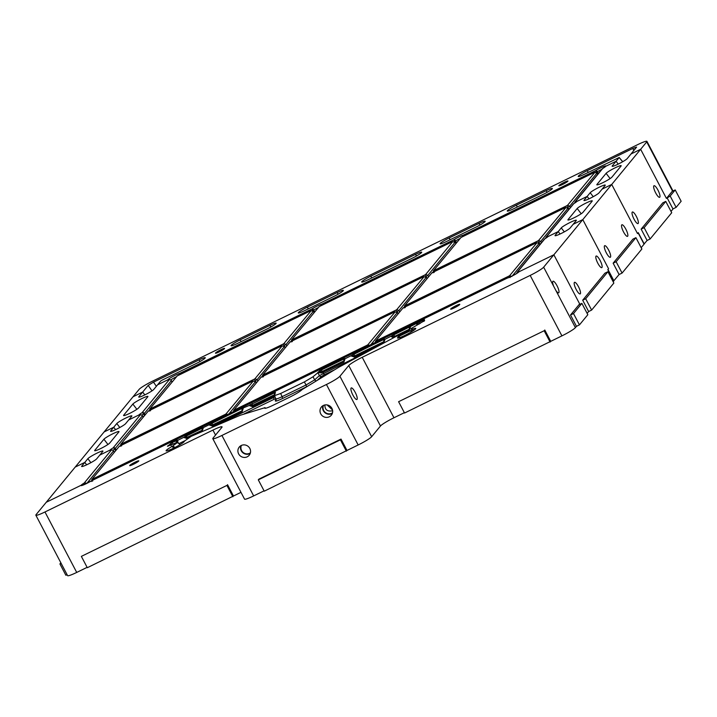 <?xml version="1.0" encoding="UTF-8"?>
<svg xmlns="http://www.w3.org/2000/svg" width="717" height="717" viewBox="0 0 717 717"><rect width="100%" height="100%" fill="white"/><g stroke="black" fill="none" stroke-linecap="round" stroke-linejoin="round"><path stroke-width="1.08" d="M215.539 435.058L212.931 430.083L44.974 511.974A12.888 1.443 152.3 0 1 35.85 515.182A12.888 1.443 152.3 0 1 36.065 514.654L133.039 396.77L142.674 392.074L144.834 394.897L142.674 392.074L148.177 385.379L153.492 382.134L156.369 386.284M672.994 191L646.94 141.357A12.888 1.443 152.3 0 0 637.816 144.574L152.613 381.13A12.888 1.443 152.3 0 0 139.134 389.367L133.039 396.77L142.674 392.074L138.865 396.698A8.586 0.959 -27.7 0 0 138.731 397.066A8.586 0.959 -27.7 0 0 145.865 394.386A8.586 0.959 -27.7 0 0 153.796 389.421L157.597 384.796L167.877 379.786A1.721 1.649 39.4 0 1 169.329 379.777A1.721 1.407 -108.4 0 1 169.884 379.732M314.046 312.612L313.32 311.312L310.9 310.748A7.161 0.807 152.3 0 1 310.38 310.909L177.986 375.457A7.161 0.807 152.3 0 1 177.198 375.941L149.602 409.255L177.198 375.941M310.38 310.909L311.232 310.604L283.905 343.577L286.011 344.501L286.737 345.809M285.357 347.485L283.107 344.061L150.713 408.609L150.445 410.814M149.324 411.146L150.194 408.762A7.161 0.807 152.3 0 1 150.713 408.609M428.569 276.663L427.843 275.355L425.728 274.423L452.732 241.602A7.161 0.807 152.3 0 1 452.203 241.763L319.818 306.311A7.161 0.807 152.3 0 1 319.02 306.795L291.434 340.109L319.02 306.795M427.189 278.339L424.939 274.916L292.545 339.455L292.267 341.659M455.878 243.466L455.152 242.167L452.203 241.763M291.147 342L292.016 339.616A7.161 0.807 152.3 0 1 292.545 339.455M644.144 227.674L665.761 201.396L662.777 202.857L641.15 229.135L644.144 227.674L650.095 239.012L671.712 212.734L665.761 201.396M545.87 238.161A1.721 1.649 39.4 0 1 546.748 236.485L573.752 203.664A1.721 0.744 -120.8 0 0 573.663 203.7A1.721 1.721 0 0 0 573.224 204.085A1.721 1.649 39.4 0 1 573.752 203.664A7.161 0.807 -27.7 0 0 576.88 201.432A7.161 0.807 -27.7 0 0 575.679 201.325L602.683 168.495A7.161 0.807 -27.7 0 0 605.802 166.272A1.721 1.649 -140.6 0 0 605.273 166.694L602.594 168.531A1.721 0.744 -120.8 0 0 602.54 168.576M612.596 166.317L612.273 165.896L616.082 161.262L605.802 166.272L616.082 161.262L618.242 164.094L616.082 161.262L619.147 157.543L622.679 161.737M612.273 165.896A8.586 0.959 -27.7 0 0 612.139 166.263A8.586 0.959 -27.7 0 0 619.273 163.575A8.586 0.959 -27.7 0 0 627.205 158.609L631.005 153.985L640.639 149.288L543.656 267.181A12.888 1.443 152.3 0 1 530.177 275.418L362.219 357.299A12.888 1.443 152.3 0 0 348.74 365.536L339.912 376.264A12.888 1.443 152.3 0 1 326.432 384.5L221.92 435.452A12.888 1.443 152.3 0 1 212.797 438.67A12.888 1.443 152.3 0 1 213.012 438.132L221.84 427.404A12.888 1.443 152.3 0 0 222.055 426.875A12.888 1.443 152.3 0 0 212.931 430.083M667.186 197.489L672.214 191.376L675.199 189.924L670.171 196.028L666.425 198.412L640.639 149.288L666.425 198.412L667.034 197.677L672.985 209.005L671.013 211.407M644.018 244.085L647.101 240.473L650.095 239.012M153.492 382.134L199.165 359.862A8.586 0.959 -27.7 0 1 205.259 357.738A8.586 0.959 -27.7 0 1 196.126 363.564L162.436 379.983L160.662 381.068L157.597 384.796L167.877 379.786A7.161 0.807 -27.7 0 0 169.078 379.902L142.074 412.723A7.161 0.807 -27.7 0 0 138.946 414.946L128.675 419.956L125.627 423.657A8.586 0.959 -27.7 0 1 117.696 428.623A8.586 0.959 -27.7 0 1 110.57 431.302A8.586 0.959 -27.7 0 1 110.696 430.935L113.743 427.233L104.117 431.93L113.743 427.233L115.589 429.653L113.743 427.233L116.79 423.532A8.586 0.959 -27.7 0 1 124.875 418.495A8.586 0.959 -27.7 0 1 131.865 415.923A8.586 0.959 -27.7 0 1 131.722 416.254L128.675 419.956L138.946 414.946A1.721 1.649 39.4 0 1 140.398 414.946A1.721 1.407 -108.4 0 1 140.953 414.901M145.058 414.776L144.341 413.467L143.588 413.996L144.431 415.537M171.282 380.557L172.071 381.946M644.216 243.986L638.264 232.649L637.503 233.572L611.709 184.457L602.083 189.145L605.13 185.443A8.586 0.959 -27.7 0 0 605.273 185.111A8.586 0.959 -27.7 0 0 598.283 187.684A8.586 0.959 -27.7 0 0 590.199 192.73L587.151 196.431L588.998 198.842L587.151 196.431L576.88 201.432A1.721 1.649 -140.6 0 0 576.351 201.853L573.663 203.7A1.721 0.744 -120.8 0 0 573.609 203.745M647.101 240.473L641.15 229.135M655.679 192.909A6.444 1.649 64 0 0 659.64 197.309A6.444 1.649 64 0 0 657.964 190.13A6.444 1.649 64 0 0 653.994 185.73A6.444 1.649 64 0 0 655.679 192.909M634.061 219.187A6.444 1.649 64 0 0 638.022 223.587A6.444 1.649 64 0 0 636.346 216.409A6.444 1.649 64 0 0 632.376 212.008A6.444 1.649 64 0 0 634.061 219.187M569.011 209.194L566.762 205.761L434.377 270.309L434.099 272.514M566.762 205.761A7.161 0.807 152.3 0 1 567.559 205.277L569.674 206.209L570.391 207.518M597.709 174.312L596.974 173.021L594.563 172.456A7.161 0.807 152.3 0 1 594.034 172.618L461.64 237.166A7.161 0.807 152.3 0 1 460.852 237.65L433.256 270.963L460.852 237.65M594.034 172.618L594.886 172.313L567.559 205.277M432.978 272.854L433.848 270.47A7.161 0.807 152.3 0 1 434.377 270.309M138.641 407.892L147.783 396.788A8.586 0.959 -27.7 0 0 147.926 396.447A8.586 0.959 -27.7 0 0 140.935 399.028A8.586 0.959 -27.7 0 0 132.851 404.065L123.718 415.17A8.586 0.959 -27.7 0 0 123.584 415.537A8.586 0.959 -27.7 0 0 130.709 412.858A8.586 0.959 -27.7 0 0 138.641 407.892M611.906 177.153L621.039 166.048A8.586 0.959 -27.7 0 0 621.182 165.717A8.586 0.959 -27.7 0 0 614.191 168.289A8.586 0.959 -27.7 0 0 606.107 173.335L596.974 184.43A8.586 0.959 -27.7 0 0 596.84 184.807A8.586 0.959 -27.7 0 0 603.974 182.118A8.586 0.959 -27.7 0 0 611.906 177.153M179.788 374.561L179.644 373.44A7.161 0.807 -27.7 0 0 173.12 376.362A7.161 0.807 -27.7 0 0 167.877 379.786A1.721 1.649 39.4 0 1 169.329 379.777A1.721 1.407 -108.4 0 0 169.078 379.902A1.721 1.649 -140.6 0 1 171.336 380.646L144.341 413.467A1.721 1.649 -140.6 0 0 142.074 412.723A1.721 0.744 59.2 0 1 143.588 413.996A5.449 0.609 -27.7 0 0 141.867 415.125M619.147 157.543L584.283 174.321A8.586 0.959 -27.7 0 1 578.216 176.472A8.586 0.959 -27.7 0 1 587.331 170.619L633.003 148.347L636.606 147.093L631.005 153.985L640.639 149.288L646.725 141.885A12.888 1.443 152.3 0 0 646.94 141.357M596.087 172.295L595.693 170.601A7.161 0.807 -27.7 0 1 602.934 166.801A7.161 0.807 -27.7 0 1 605.802 166.272A1.721 1.649 -140.6 0 0 605.273 166.694M675.199 189.924L681.15 201.262L676.122 207.365L672.94 208.925M314.691 311.832L313.741 310.058L312.63 310.676M456.514 242.687L455.573 240.912L454.461 241.521M598.345 173.541L597.395 171.766L596.293 172.376M670.171 196.028L676.122 207.365M307.405 307.091L337.268 292.536A8.586 0.959 -27.7 0 1 343.353 290.412A8.586 0.959 -27.7 0 1 334.221 296.238L304.358 310.793A8.586 0.959 -27.7 0 1 298.29 312.953A8.586 0.959 -27.7 0 1 307.405 307.091L308.247 308.893M449.236 237.945L479.09 223.381A8.586 0.959 -27.7 0 1 485.185 221.257A8.586 0.959 -27.7 0 1 476.043 227.083L446.189 241.647A8.586 0.959 -27.7 0 1 440.113 243.807A8.586 0.959 -27.7 0 1 449.236 237.945L450.079 239.747M220.935 349.699A5.153 0.574 -27.7 0 0 215.459 353.203A5.153 0.574 -27.7 0 0 219.106 351.922A5.153 0.574 -27.7 0 0 224.591 348.417A5.153 0.574 -27.7 0 0 220.935 349.699M564.315 182.288A5.153 0.574 -27.7 0 0 558.839 185.802A5.153 0.574 -27.7 0 0 562.486 184.511A5.153 0.574 -27.7 0 0 567.963 181.007A5.153 0.574 -27.7 0 0 564.315 182.288M370.841 276.17A8.586 0.959 -27.7 0 0 361.727 282.032A8.586 0.959 -27.7 0 0 367.794 279.872L412.58 258.039A8.586 0.959 -27.7 0 0 421.721 252.214A8.586 0.959 -27.7 0 0 415.627 254.338L370.841 276.17L371.684 277.981M240.204 339.867A8.586 0.959 -27.7 0 0 231.089 345.719A8.586 0.959 -27.7 0 0 237.166 343.568L267.02 329.004A8.586 0.959 -27.7 0 0 276.153 323.179A8.586 0.959 -27.7 0 0 270.067 325.303L240.204 339.867L241.055 341.668M543.217 194.352A8.586 0.959 -27.7 0 0 552.35 188.526A8.586 0.959 -27.7 0 0 546.255 190.65L516.401 205.205A8.586 0.959 -27.7 0 0 507.286 211.067A8.586 0.959 -27.7 0 0 513.354 208.907L543.217 194.352M641.177 247.679L644.063 244.174L638.112 232.837L637.503 233.572L611.709 184.457L602.083 189.145L599.036 192.846A8.586 0.959 -27.7 0 1 591.104 197.811A8.586 0.959 -27.7 0 1 583.979 200.5A8.586 0.959 -27.7 0 1 584.104 200.133L587.151 196.431L576.88 201.432A1.721 1.649 -140.6 0 0 576.343 201.853M142.36 415.717L142.414 415.806A1.721 1.649 -140.6 0 0 140.147 415.062A1.721 1.407 -108.4 0 1 140.398 414.946A1.721 1.649 39.4 0 0 138.946 414.946A7.161 0.807 -27.7 0 0 140.147 415.062L113.143 447.883A7.161 0.807 -27.7 0 0 110.015 450.106L99.744 455.116L96.705 458.817A8.586 0.959 -27.7 0 1 88.774 463.782A8.586 0.959 -27.7 0 1 81.639 466.471A8.586 0.959 -27.7 0 1 81.774 466.095L84.821 462.393L75.186 467.09L84.821 462.393L86.658 464.813L84.821 462.393L87.859 458.692A8.586 0.959 -27.7 0 1 95.944 453.655A8.586 0.959 -27.7 0 1 102.943 451.083A8.586 0.959 -27.7 0 1 102.791 451.414L99.744 455.116L110.015 450.106A1.721 1.649 39.4 0 1 111.476 450.106A1.721 1.407 -108.4 0 1 112.031 450.061M398.258 313.499L396.008 310.076L263.614 374.624L263.345 376.828M396.008 310.076A7.161 0.807 152.3 0 1 396.806 309.592L398.912 310.515L399.638 311.823M426.956 278.626L426.221 277.327L423.801 276.771A7.161 0.807 152.3 0 1 423.281 276.923L290.887 341.471A7.161 0.807 152.3 0 1 290.098 341.955L262.503 375.269L290.098 341.955M285.124 347.772L284.389 346.472L281.978 345.917A7.161 0.807 152.3 0 1 281.449 346.069L149.064 410.617A7.161 0.807 152.3 0 1 148.267 411.101L120.671 444.415L148.267 411.101M256.435 382.645L254.185 379.221L121.791 443.769L121.514 445.974M254.185 379.221A7.161 0.807 152.3 0 1 254.974 378.737L257.089 379.669L257.806 380.969M516.939 273.32A1.721 1.649 39.4 0 1 517.826 271.644L544.821 238.824A1.721 0.744 -120.8 0 0 544.741 238.86A1.721 1.721 0 0 0 544.293 239.245A1.721 1.649 39.4 0 1 544.821 238.824A7.161 0.807 -27.7 0 0 547.949 236.601L558.229 231.591L560.067 234.002L558.229 231.591L561.268 227.889A8.586 0.959 -27.7 0 1 569.352 222.844A8.586 0.959 -27.7 0 1 576.351 220.271A8.586 0.959 -27.7 0 1 576.199 220.612L573.152 224.313L582.787 219.617L608.572 268.741L582.787 219.617L573.152 224.313L570.114 228.015A8.586 0.959 -27.7 0 1 562.182 232.98A8.586 0.959 -27.7 0 1 555.048 235.66A8.586 0.959 -27.7 0 1 555.182 235.293L558.229 231.591L547.949 236.601A1.721 1.649 -140.6 0 0 547.421 237.013L544.741 238.86A1.721 0.744 -120.8 0 0 544.678 238.904M613.716 280.912L619.094 274.521L622.078 273.069L641.867 249.005L635.916 237.668L632.932 239.128L613.143 263.184L616.127 261.732L635.916 237.668M540.089 244.354L537.84 240.93L405.446 305.478L405.168 307.674M537.84 240.93A7.161 0.807 152.3 0 1 538.628 240.446L540.743 241.369L541.469 242.678M568.778 209.481L568.052 208.181L565.632 207.616A7.161 0.807 152.3 0 1 565.113 207.778L432.718 272.326A7.161 0.807 152.3 0 1 431.921 272.81L404.334 306.123L431.921 272.81M281.449 346.069L282.301 345.773L254.974 378.737M120.393 446.315L121.263 443.931A7.161 0.807 152.3 0 1 121.791 443.769M423.281 276.923L424.132 276.628L396.806 309.592M262.225 377.16L263.094 374.776A7.161 0.807 152.3 0 1 263.614 374.624M565.113 207.778L565.955 207.473L538.628 240.446M404.047 308.014L404.926 305.63A7.161 0.807 152.3 0 1 405.446 305.478M613.913 280.813L607.962 269.475L608.572 268.741L607.81 269.664L613.761 281.001L613.16 281.736M619.094 274.521L613.143 263.184M606.349 252.868A6.444 1.649 64 0 0 610.319 257.269A6.444 1.649 64 0 0 608.634 250.09A6.444 1.649 64 0 0 604.673 245.689A6.444 1.649 64 0 0 606.349 252.868M623.557 231.958A6.444 1.649 64 0 0 627.518 236.359A6.444 1.649 64 0 0 625.842 229.18A6.444 1.649 64 0 0 621.872 224.78A6.444 1.649 64 0 0 623.557 231.958M592.108 201.217A8.586 0.959 -27.7 0 0 592.26 200.877A8.586 0.959 -27.7 0 0 585.26 203.449A8.586 0.959 -27.7 0 0 577.185 208.495L568.043 219.599A8.586 0.959 -27.7 0 0 567.918 219.967A8.586 0.959 -27.7 0 0 575.043 217.287A8.586 0.959 -27.7 0 0 582.975 212.322L592.108 201.217M109.719 443.052L118.852 431.948A8.586 0.959 -27.7 0 0 119.004 431.616A8.586 0.959 -27.7 0 0 112.004 434.188A8.586 0.959 -27.7 0 0 103.92 439.225L94.787 450.33A8.586 0.959 -27.7 0 0 94.662 450.697A8.586 0.959 -27.7 0 0 101.787 448.017A8.586 0.959 -27.7 0 0 109.719 443.052M116.136 449.935L115.41 448.627A1.721 1.649 -140.6 0 0 113.143 447.883A1.721 0.744 59.2 0 1 114.657 449.165L115.509 450.697M143.14 417.106L142.414 415.806L114.657 449.165A5.449 0.609 -27.7 0 0 112.936 450.285M622.078 273.069L616.127 261.732M265.218 408.323L264.86 407.713L264.672 408.215C265.317 408.609 268.158 407.615 273.177 405.213L289.614 397.2C296.076 393.956 300.262 391.392 302.189 389.519L338.881 367.194L395.829 336.56L397.559 335.852L398.688 336.667A10.307 1.156 -27.7 0 0 397.666 337.582A10.307 1.156 -27.7 0 0 397.496 338.003A10.307 1.156 -27.7 0 0 407.166 334.239A10.307 1.156 -27.7 0 0 415.752 328.422A10.307 1.156 -27.7 0 0 412.893 329.022L411.128 328.556L424.625 320.58L423.98 320.275L424.473 319.63L423.263 320.06L384.939 339.311L383.47 339.455L345.002 358.778L343.542 358.921L321.521 369.658L313.006 376.775L304.358 381.928L280.634 393.499L274.548 395.632L275.4 392.307L274.181 392.737L249.157 405.508L241.719 408.565L177.717 440.337L172.447 442.335L167.437 446.252L177.484 442.47L172.824 445.956L174.984 447.453M172.824 445.956L172.053 446.44A10.307 1.156 -27.7 0 0 166.263 450.401A10.307 1.156 -27.7 0 0 166.093 450.823A10.307 1.156 -27.7 0 0 175.764 447.05A10.307 1.156 -27.7 0 0 184.35 441.242A10.307 1.156 -27.7 0 0 184.305 441.188L191.269 436.295L240.347 415.233L264.86 407.713M241.414 445.409A6.014 5.772 -140.6 0 0 250.412 452.812M324.891 404.944C324.828 409.828 327.418 411.773 332.652 410.769M323.519 405.383A6.014 5.772 -140.6 0 0 332.518 412.786M555.836 290.376A6.444 1.649 64 0 0 558.651 292.832A6.444 1.649 64 0 0 556.975 285.653A6.444 1.649 64 0 0 553.004 281.252A6.444 1.649 64 0 0 553.694 286.307L575.401 327.633A12.888 1.443 152.3 0 1 561.913 335.87L404.549 413.037L398.598 401.699L544.158 330.734L550.109 342.072M570.508 315.005L578.888 304.824L581.872 303.372L573.501 313.553L570.508 315.005L576.459 326.343L575.401 327.633M579.085 304.725L579.65 303.9L578.888 304.824M374.955 342.601L507.26 278.106A7.161 0.807 -27.7 0 0 513.775 275.185A7.161 0.807 -27.7 0 0 519.027 271.761L553.856 254.777L579.65 303.9L553.856 254.777L519.027 271.761A1.721 1.649 -140.6 0 0 518.49 272.182L518.499 272.173C515.881 274.181 512.261 276.108 507.618 277.954A1.721 1.721 0 0 0 507.295 278.071L507.26 278.106A1.721 1.533 -104.6 0 1 507.618 277.954M67.084 574.684L65.883 575.267L59.932 563.938L60.855 562.809M581.872 303.372L587.823 314.709L579.453 324.882L576.459 326.343M404.361 412.687L393.965 417.76L362.219 357.299M339.912 376.264L371.648 436.725L380.485 425.988A12.888 1.443 152.3 0 1 393.965 417.76M371.648 436.725A12.888 1.443 152.3 0 1 358.168 444.961L264.25 491.19L258.299 479.852L258.909 479.117L341.023 439.082L346.974 450.419M264.071 490.84L253.666 495.913A12.888 1.443 152.3 0 1 244.542 499.122L212.797 438.67M240.984 492.337L87.304 567.712L81.353 556.374L226.913 485.409L232.864 496.747M87.115 567.353L76.719 572.426A12.888 1.443 152.3 0 1 67.595 575.643L35.85 515.182M352.925 395.112A6.444 1.649 64 0 0 356.887 399.512A6.444 1.649 64 0 0 355.211 392.342A6.444 1.649 64 0 0 351.24 387.933A6.444 1.649 64 0 0 352.925 395.112M113.429 450.876L113.483 450.966A1.721 1.649 -140.6 0 0 111.225 450.222A1.721 1.407 -108.4 0 1 111.476 450.106A1.721 1.649 39.4 0 0 110.015 450.106A7.161 0.807 -27.7 0 0 111.225 450.222L84.221 483.043A7.161 0.807 -27.7 0 0 81.093 485.275L46.264 502.258L81.093 485.275A1.721 1.649 39.4 0 1 82.545 485.266M400.418 337.922L398.885 336.443L399.853 337.582M399.459 337.725L398.688 336.667M412.893 329.022L413.359 330.618M412.75 331.012L412.436 329.139M410.707 332.267L411.361 331.066L411.11 328.547L411.37 331.084L410.751 332.24M180.388 444.441L176.982 442.425M173.711 448.098L172.053 446.44M135.155 462.133A5.153 0.574 -27.7 0 0 129.678 465.638A5.153 0.574 -27.7 0 0 133.326 464.347A5.153 0.574 -27.7 0 0 138.802 460.843A5.153 0.574 -27.7 0 0 135.155 462.133M456.137 305.639A5.153 0.574 -27.7 0 0 450.661 309.144A5.153 0.574 -27.7 0 0 454.309 307.862A5.153 0.574 -27.7 0 0 459.785 304.349A5.153 0.574 -27.7 0 0 456.137 305.639M544.158 330.734L398.598 401.699M544.768 329.99L550.719 341.328M241.253 445.49A6.444 6.184 -140.6 0 0 239.361 454.99A6.444 6.184 -140.6 0 0 249.202 455.25A6.444 6.184 -140.6 0 0 241.253 445.49M323.367 405.455A6.444 6.184 -140.6 0 0 321.476 414.955A6.444 6.184 -140.6 0 0 331.317 415.215A6.444 6.184 -140.6 0 0 323.367 405.455M226.913 485.409L81.353 556.374M227.522 484.665L233.473 496.003M341.023 439.082L340.414 439.826L346.365 451.163M340.414 439.826L258.299 479.852M573.501 313.553L579.453 324.882M61.133 563.347L59.932 563.938M327.077 404.908L332.527 409.99M322.937 405.688A6.444 6.184 -140.6 0 0 332.338 413.413M240.831 445.714A6.444 6.184 -140.6 0 0 250.224 453.449M170.771 445.096L170.18 444.011L170.78 445.087M424.321 320.983L423.98 320.275L424.312 320.992M171.121 445.714L170.359 443.877L171.551 444.755M275.113 396.797L213.711 426.66M275.391 392.36L250.081 405.006L252.321 405.759L274.584 394.959A0.86 0.511 67.1 0 0 274.539 395.99L252.554 406.673L249.157 405.508M369.784 350.577L319.415 375.6A1.721 1.559 -131.9 0 0 321.601 376.398L324.201 374.848L323.277 372.195L343.918 362.13L344.429 359.011M321.816 372.939L317.756 372.589L321.297 372.186L321.816 372.939L323.277 372.195L323.053 371.281L321.297 372.186L322.014 371.54L344.026 360.803L323.053 371.281M276.054 398.67L276.054 398.786C276.502 399.1 278.528 398.392 282.139 396.644L280.634 393.499M306.544 386.723L306.042 384.984L314.691 379.831L313.006 376.775M316.349 380.772A1.721 1.559 48.1 0 1 314.691 379.831L319.415 375.6L317.756 372.589L319.818 370.743L344.734 358.554M172.465 444.37A1.721 1.649 39.4 0 1 170.682 443.491L172.447 442.335M176.534 442.622L176.283 440.534L177.458 440.113M202.472 429.904L202.678 428.121L201.934 430.325L187.191 437.271A1.721 1.649 39.4 0 1 184.932 436.536L186.707 435.389M202.615 429.689A1.721 1.649 -140.6 0 1 202.275 429.922L201.809 428.094L202.983 427.664M242.409 410.438L242.633 408.681L241.871 410.859L212.725 424.822A1.721 1.649 39.4 0 1 210.466 424.088L212.232 422.94M242.552 410.223A1.721 1.649 -140.6 0 1 242.203 410.447L241.746 408.618L242.92 408.188M384.16 341.319L384.366 339.544L383.622 341.749L354.144 356.116L351.904 355.372L353.983 353.831M352.19 354.924L352.217 354.978A1.721 1.649 -140.6 0 0 354.476 355.713L354.019 353.884L384.671 339.078M409.685 328.879L409.9 327.095L409.156 329.3L394.081 336.649L391.832 335.897L393.92 334.364M392.127 335.457L392.154 335.511A1.721 1.649 -140.6 0 0 394.413 336.237L393.956 334.409L410.205 326.638M418.567 324.335L417.366 323.457L419.454 321.915M420.001 323.564L419.481 321.969L424.464 319.683M305.935 387.09L282.597 398.473C277.882 400.713 275.453 401.529 275.292 400.911L275.893 398.688A1.721 1.694 -165.1 0 0 275.982 398.634M275.893 398.688L274.064 399.297L272.962 395.694M176.794 442.506L177.144 440.57L177.744 440.39L177.816 442.416M184.905 436.483L184.619 436.931L186.859 437.675L187.092 438.589L183.686 437.424M210.44 424.043L210.144 424.482L212.384 425.235L212.617 426.149L209.221 424.975M274.181 392.737L274.719 394.897M177.708 442.228L179.689 444.092A1.721 0.502 115 0 0 179.358 444.199M184.592 436.877L183.722 437.478M202.633 428.103L203.27 427.941L202.167 431.24L195.678 434.403M210.117 424.428L209.247 425.029M242.606 408.645L243.206 408.475L242.104 411.773L212.617 426.149M250.054 404.962L249.184 405.562M345.002 358.778L344.411 359.038L344.223 360.794M351.868 355.318L350.971 355.865M384.33 339.517L384.957 339.365L383.855 342.663L354.368 357.03L350.998 355.919M391.805 335.843L390.908 336.398M409.855 327.077L410.491 326.916L409.389 330.214L397.693 335.915M417.339 323.403L416.434 323.95M582.688 300.199L585.681 298.747L607.908 271.725L604.915 273.177L582.688 300.199L588.639 311.536L587.124 313.383M576.208 289.516A6.444 1.649 64 0 0 580.17 293.916A6.444 1.649 64 0 0 578.494 286.737A6.444 1.649 64 0 0 574.523 282.337A6.444 1.649 64 0 0 576.208 289.516M597.826 263.229A6.444 1.649 64 0 0 601.787 267.638A6.444 1.649 64 0 0 600.111 260.459A6.444 1.649 64 0 0 596.141 256.05A6.444 1.649 64 0 0 597.826 263.229M546.112 237.999A1.721 1.407 71.6 0 1 546.748 236.485A7.161 0.807 -27.7 0 1 547.949 236.601A1.721 1.649 -140.6 0 0 547.421 237.022M517.181 273.159A1.721 1.407 71.6 0 1 517.826 271.644A7.161 0.807 -27.7 0 1 519.027 271.761A1.721 1.649 -140.6 0 0 518.499 272.182M607.908 271.725L613.86 283.063L591.633 310.076L588.639 311.536M398.025 313.786L397.299 312.487L394.879 311.931A7.161 0.807 152.3 0 1 394.35 312.083L261.965 376.631A7.161 0.807 152.3 0 1 261.167 377.115L233.572 410.429L261.167 377.115M256.193 382.932L255.467 381.641L253.047 381.077A7.161 0.807 152.3 0 1 252.527 381.238L120.133 445.786A7.161 0.807 152.3 0 1 119.345 446.27L91.749 479.583L119.345 446.27M539.856 244.64L539.121 243.341L536.71 242.785A7.161 0.807 152.3 0 1 536.182 242.938L403.788 307.485A7.161 0.807 152.3 0 1 402.999 307.969L375.403 341.283L402.999 307.969M252.527 381.238L253.379 380.933L226.052 413.897L228.158 414.829M226.464 415.86L225.255 414.381L92.86 478.929L92.592 481.134M91.471 481.474L92.341 479.09A7.161 0.807 152.3 0 1 92.86 478.929M394.35 312.083L395.201 311.787L367.875 344.752L369.99 345.684M368.296 346.714L367.086 345.236L234.692 409.783L234.414 411.988M233.294 412.329L234.163 409.945A7.161 0.807 152.3 0 1 234.692 409.783M536.182 242.938L537.033 242.642L509.706 275.606L511.821 276.529M510.119 277.569L508.909 276.09L376.524 340.638L376.246 342.843M375.125 343.174L375.995 340.79A7.161 0.807 152.3 0 1 376.524 340.638M86.372 483.608A1.721 1.649 -140.6 0 0 84.221 483.043A1.721 0.744 59.2 0 1 85.547 484.011M86.82 483.383L113.483 450.966L114.218 452.266M585.681 298.747L591.633 310.076M283.107 344.061A7.161 0.807 152.3 0 1 283.905 343.577M313.32 311.312L286.011 344.501A5.449 0.609 -27.7 0 0 284.317 345.54L283.708 345.836M424.939 274.916A7.161 0.807 152.3 0 1 425.728 274.423M455.152 242.167L427.843 275.355A5.449 0.609 -27.7 0 0 426.149 276.395L425.54 276.69M596.974 173.021L569.674 206.209A5.449 0.609 -27.7 0 0 567.972 207.24L567.362 207.545M119.82 427.502L116.79 423.532M136.866 409.317L132.851 404.065M574.792 203.001A1.721 1.649 39.4 0 1 575.679 201.325A1.721 1.407 71.6 0 0 575.043 202.839M602.146 168.916A1.721 1.649 39.4 0 1 602.683 168.495A1.721 0.744 -120.8 0 0 602.594 168.531A1.721 1.721 0 0 0 602.146 168.916L575.142 201.737A1.721 1.721 0 0 0 574.765 203.019M593.228 196.691L590.199 192.73M610.122 178.587L606.107 173.335M672.609 191.188L646.725 141.885M463.451 236.269L463.299 235.149A1.721 1.533 75.4 0 0 462.546 236.709M454.255 241.441L453.861 239.747A1.721 0.968 57.9 0 1 455.573 240.912A5.449 0.609 -27.7 0 1 459.92 238.546M321.619 305.415L321.467 304.295A1.721 1.533 75.4 0 0 320.723 305.854M312.433 310.595L312.038 308.893A1.721 0.968 57.9 0 1 313.741 310.058A5.449 0.609 -27.7 0 1 318.097 307.692M601.751 169.4A5.449 0.609 -27.7 0 0 597.395 171.766A1.721 0.968 57.9 0 0 595.693 170.601L463.299 235.149A7.161 0.807 -27.7 0 0 453.861 239.747L321.467 304.295A7.161 0.807 -27.7 0 0 312.038 308.893L179.644 373.44A1.721 1.533 75.4 0 0 178.891 375M176.265 376.846A5.449 0.609 -27.7 0 0 170.789 379.965M633.003 148.347L633.676 150.74M587.331 170.619L588.173 172.421M199.165 359.862L199.962 361.547M148.177 385.379L151.986 390.864M337.268 292.536L338.057 294.221M479.09 223.381L479.888 225.075M416.416 256.032L415.627 254.338M270.856 326.997L270.067 325.303M547.053 192.335L546.255 190.65M517.244 207.016L516.401 205.205M426.221 277.327L398.912 310.515A5.449 0.609 -27.7 0 0 397.218 311.554L396.609 311.85M284.389 346.472L257.089 379.669A5.449 0.609 -27.7 0 0 255.395 380.7L254.786 380.996M568.052 208.181L540.743 241.369A5.449 0.609 -27.7 0 0 539.05 242.409L538.44 242.704M564.297 231.86L561.268 227.889M581.191 213.747L577.185 208.495M107.935 444.477L103.92 439.225M90.898 462.662L87.859 458.692M553.694 286.307L543.656 267.181M561.913 335.87L530.177 275.418M380.485 425.988L348.74 365.536M358.168 444.961L326.432 384.5M253.666 495.913L221.92 435.452M76.719 572.426L44.974 511.974M81.093 485.275A7.161 0.807 -27.7 0 0 83.961 484.737A7.161 0.807 -27.7 0 0 91.211 480.946L223.596 416.398A1.721 1.533 -104.6 0 1 223.955 416.245A1.721 1.721 0 0 0 223.641 416.362L223.596 416.398A7.161 0.807 -27.7 0 0 233.034 411.8A1.721 0.968 -122.1 0 0 232.917 411.854A1.721 1.721 0 0 1 233.079 411.764L365.428 347.252A1.721 1.533 -104.6 0 1 365.787 347.1A1.721 1.721 0 0 0 365.464 347.216L365.428 347.252A7.161 0.807 -27.7 0 0 374.866 342.645A1.721 0.968 -122.1 0 0 374.74 342.708A1.721 1.721 0 0 1 374.901 342.618L507.295 278.071M233.124 411.755L365.509 347.207M265.398 408.305L264.976 407.57M333.781 370.178L324.201 374.848M321.601 376.398L317.541 380.046M274.064 399.297L244.067 413.915M168.271 446.126L167.984 445.651M184.672 440.821L178.918 443.626M188.696 437.809L187.092 438.589M304.358 381.928L306.042 384.984L282.139 396.644L282.597 398.473M321.521 369.658L322.014 371.54A1.721 1.559 -131.9 0 1 319.818 370.743L319.791 370.689M345.02 358.832L343.918 362.13M411.486 330.241L398.831 336.407M417.384 324.971L416.469 324.003M393.552 337.788L390.935 336.443M274.808 394.538A1.721 1.694 14.9 0 1 274.674 394.619L252.662 405.356A1.721 1.649 -140.6 0 1 250.403 404.621L250.376 404.567M252.169 403.474L252.554 406.673M241.719 408.565L212.259 422.994L212.384 425.235L241.871 410.859L242.104 411.773M201.782 428.04L186.734 435.443L186.859 437.675L201.934 430.325L202.167 431.24M177.09 442.138A1.721 1.649 -140.6 0 1 176.74 442.362L173.908 443.742M176.257 440.48L172.474 442.389L172.976 444.146M419.266 323.959A1.721 1.649 -140.6 0 1 417.688 323.062L417.652 323.008M423.765 321.395L423.263 320.06M409.389 330.214L409.156 329.3L394.081 336.649L394.242 337.42M409.837 328.664A1.721 1.649 39.4 0 1 409.488 328.888L409.004 327.006M383.855 342.663L383.622 341.749L354.144 356.116L354.368 357.03M384.312 341.104A1.721 1.649 39.4 0 1 383.962 341.337L383.47 339.455M344.375 360.579A1.721 1.649 39.4 0 1 344.026 360.803L343.542 358.921M275.292 400.911A1.721 1.694 -165.1 0 0 276.162 399.844L274.548 395.632M367.086 345.236A7.161 0.807 152.3 0 1 367.875 344.752M225.255 414.381A7.161 0.807 152.3 0 1 226.052 413.897M508.909 276.09A7.161 0.807 152.3 0 1 509.706 275.606M228.651 414.238L255.467 381.641M370.474 345.092L397.299 312.487M512.305 275.946L539.121 243.341M310.497 310.837L177.036 376.022M319.773 306.32L318.859 306.876M452.328 241.692L319.773 306.311M171.363 380.566L172.107 381.892M594.16 172.546L461.605 237.166M461.596 237.175L460.69 237.73M171.372 380.575A1.721 1.721 0 0 0 169.329 379.777L168.898 379.956M619.165 157.462L622.741 161.701M281.575 345.997L148.105 411.182M423.397 276.852L289.937 342.036M565.229 207.706L431.759 272.89M573.224 204.085L546.22 236.906A1.721 1.721 0 0 0 545.834 238.178M139.967 415.116L140.398 414.946A1.721 1.721 0 0 1 142.441 415.735L143.185 417.052M223.641 416.362L91.247 480.91A1.721 1.721 0 0 0 91.086 480.999L82.114 485.445M223.955 416.245L232.917 411.854M365.787 347.1L374.74 342.708M179.689 444.092L180.585 444.316M177.108 440.552L176.938 442.353M252.644 381.166L119.183 446.35M394.475 312.012L261.006 377.196M536.298 242.866L402.837 308.05M111.045 450.285L111.476 450.106A1.721 1.721 0 0 1 113.51 450.894L114.254 452.221M544.293 239.245L517.289 272.066A1.721 1.721 0 0 0 516.912 273.347"/></g></svg>
